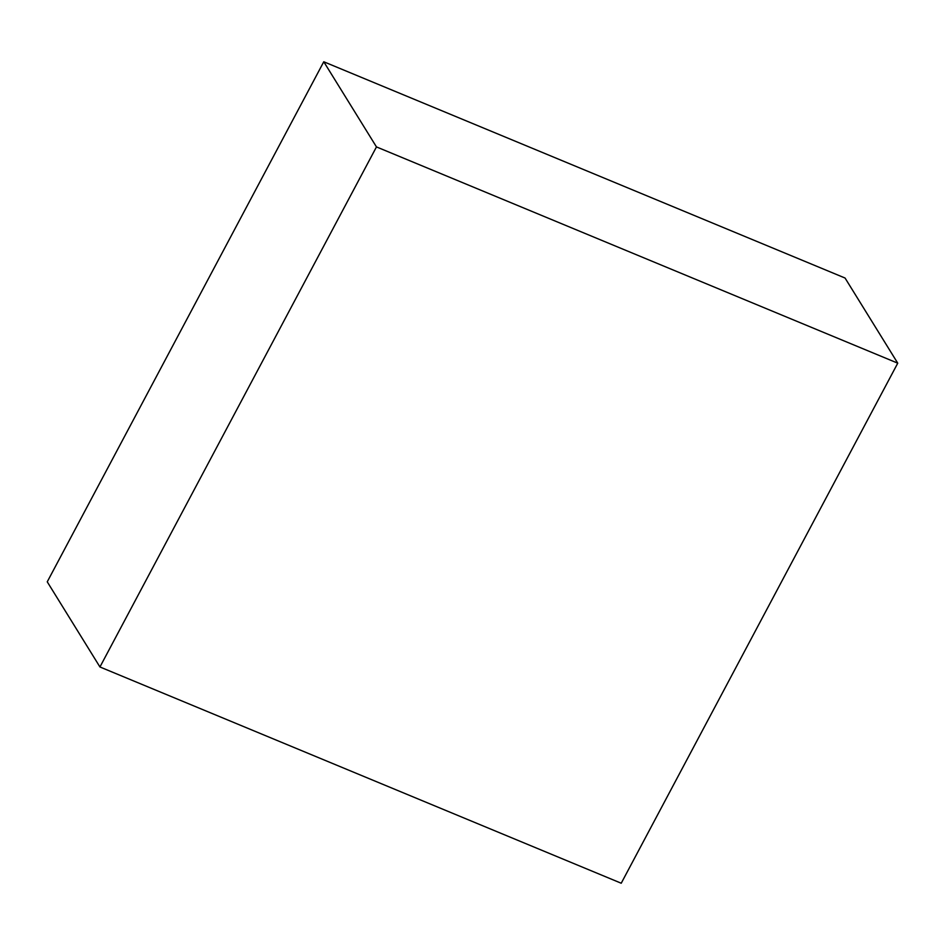 <?xml version="1.0" encoding="UTF-8"?>
<svg xmlns="http://www.w3.org/2000/svg" width="945" height="945" viewBox="0 0 945 945"><rect width="100%" height="100%" fill="white"/><g stroke="black" fill="none" stroke-linecap="round" stroke-linejoin="round"><path stroke-width="1.42" d="M897.75 363.175L845.054 278.031L323.769 61.768L47.25 581.825L99.946 666.969L621.231 883.232L897.75 363.175L376.464 146.912L323.769 61.768M376.464 146.912L99.946 666.969"/></g></svg>
